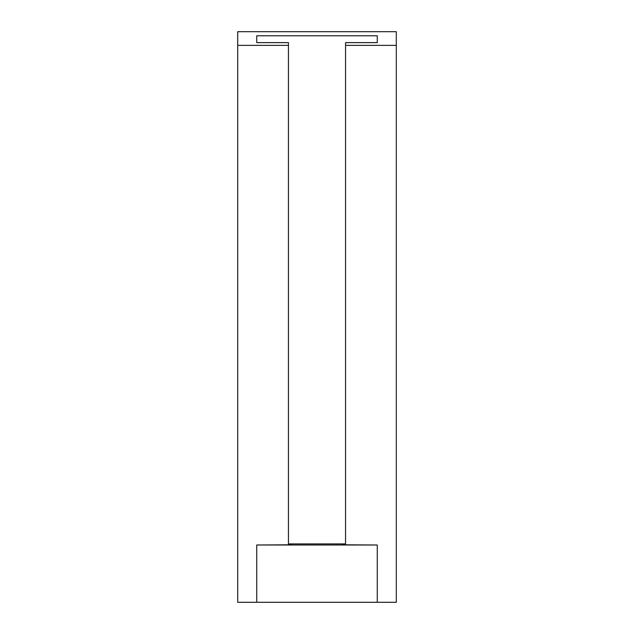 <?xml version="1.0" encoding="UTF-8"?>
<svg xmlns="http://www.w3.org/2000/svg" width="634" height="634" viewBox="0 0 634 634"><rect width="100%" height="100%" fill="white"/><g stroke="black" fill="none" stroke-linecap="round" stroke-linejoin="round"><path stroke-width="0.95" d="M396.298 31.7L237.702 31.7L237.702 45.363L288.454 45.363L288.454 42.629L256.738 42.629L256.738 35.797L377.262 35.797L377.262 42.629L345.546 42.629L345.546 45.363L396.298 45.363L396.298 31.7M237.702 45.363L237.702 602.3L256.738 602.3L256.738 545.002L377.262 545.002L377.262 602.3L396.298 602.3L396.298 45.363M345.546 544.78L345.546 45.363M377.262 42.629L377.262 35.797M256.738 42.629L256.738 35.797M288.454 544.78L288.454 45.363M345.546 543.909L288.454 543.909M342.376 544.281L342.376 544.78L342.376 544.281L345.546 544.281M377.262 545.002L342.376 544.78M377.262 602.3L256.738 602.3M291.624 544.78L291.624 544.281L291.624 544.78L256.738 545.002M288.454 544.281L291.624 544.281"/></g></svg>
